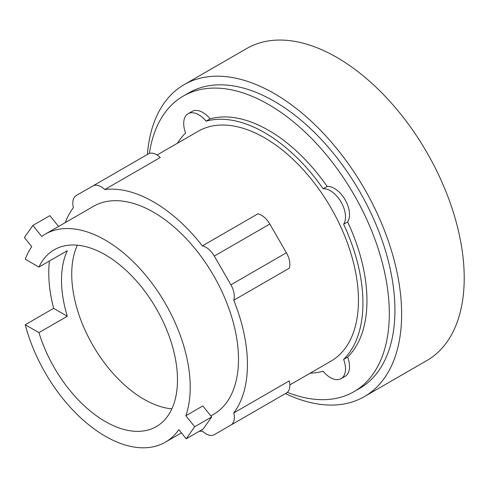 <?xml version="1.0" encoding="UTF-8"?>
<svg xmlns="http://www.w3.org/2000/svg" width="488" height="488" viewBox="0 0 488 488"><rect width="100%" height="100%" fill="white"/><g stroke="black" fill="none" stroke-linecap="round" stroke-linejoin="round"><path stroke-width="0.73" d="M77.36 245.189A102.084 58.938 -120 0 0 143.917 399.233A102.084 58.938 -120 0 0 171.861 408.865M58.578 226.469L49.88 215.641L32.891 225.45L24.4 237.534L31.757 246.684A120.103 69.339 -120 0 0 25.26 259.189L38.93 267.082A102.084 58.938 60 0 1 54.26 249.764A102.084 58.938 60 0 1 105.298 254.821A102.084 58.938 60 0 1 171.989 344.778A102.084 58.938 60 0 1 156.343 426.585A102.084 58.938 60 0 1 105.298 421.528A102.084 58.938 60 0 1 38.93 332.627L25.26 324.733L53.643 308.349A120.103 69.339 60 0 1 49.41 261.031M38.93 267.082L67.313 250.698A102.084 58.938 -120 0 0 67.313 316.242L38.93 332.627M211.676 416.929L194.694 426.732L185.855 415.733L202.837 405.931L211.676 416.929L203.185 429.007L186.202 438.816L194.694 426.732M185.855 415.733A120.103 69.339 -120 0 0 105.298 240.114A120.103 69.339 -120 0 0 45.25 234.161A120.103 69.339 -120 0 0 41.73 236.448L32.891 225.45M53.643 308.349L67.313 316.242M25.26 324.733A120.103 69.339 -120 0 0 105.298 436.235A120.103 69.339 -120 0 0 165.353 442.183A120.103 69.339 -120 0 0 178.846 429.666L186.202 438.816M233.752 300.248L289.268 268.199A16.592 9.577 -120 0 0 286.407 252.772L269.815 224.029A16.592 9.577 -120 0 0 257.884 213.842L202.374 245.891A16.592 9.577 60 0 1 214.305 256.078L230.897 284.821A16.592 9.577 60 0 1 233.752 300.248A132.742 76.64 60 0 1 233.752 412.946L289.268 380.89A16.592 9.577 -120 0 1 286.407 393.017L269.815 402.6A16.592 9.577 -120 0 1 269.772 402.624M65.258 222.613A132.742 76.64 60 0 1 73.389 207.662A16.592 9.577 60 0 1 76.25 195.536L148.358 153.909A16.592 9.577 -120 0 1 160.29 157.496L104.774 189.545A132.742 76.64 60 0 1 153.574 201.922A132.742 76.64 60 0 1 202.374 245.891M45.25 234.161L93.525 206.296A120.103 69.339 60 0 1 153.574 212.243A120.103 69.339 60 0 1 232.032 318.078A120.103 69.339 60 0 1 213.622 414.312L210.859 415.91M214.305 434.649L269.815 402.6L214.305 434.649A16.592 9.577 60 0 1 202.374 431.063A132.742 76.64 60 0 1 199.098 431.368M233.752 412.946A16.592 9.577 60 0 1 230.897 425.072L286.407 393.017M148.358 153.909L92.842 185.959A16.592 9.577 60 0 1 104.774 189.545M157.093 154.995L198.232 131.242A132.742 76.64 60 0 1 264.6 137.817A132.742 76.64 60 0 1 351.317 254.791A132.742 76.64 60 0 1 330.974 361.163L289.835 384.91M285.419 393.59A180.145 104.005 -120 0 0 364.329 396.634L426.902 360.51A180.145 104.005 -120 0 0 454.517 216.16A180.145 104.005 -120 0 0 336.836 57.413A180.145 104.005 -120 0 0 246.763 48.489L184.183 84.619A180.145 104.005 -120 0 0 147.364 154.476M177.504 143.21A139.062 80.288 60 0 1 185.58 133.004A21.332 12.316 60 0 1 188.118 113.728A21.332 12.316 60 0 1 206.076 121.17A139.062 80.288 60 0 1 264.6 132.657A139.062 80.288 60 0 1 323.123 188.746A21.332 12.316 60 0 1 341.088 202.044A21.332 12.316 60 0 1 343.625 224.248A139.062 80.288 60 0 1 343.625 359.4A21.332 12.316 60 0 1 341.088 378.676A21.332 12.316 60 0 1 323.123 371.24A139.062 80.288 60 0 1 310.246 373.125M364.329 396.634A180.145 104.005 -120 0 0 391.937 252.284A180.145 104.005 -120 0 0 274.256 93.543A180.145 104.005 -120 0 0 184.183 84.619M323.123 188.746L327.149 186.422A21.332 12.316 60 0 1 345.108 199.72A21.332 12.316 60 0 1 347.645 221.924L343.625 224.248M188.118 113.728L192.138 111.404A21.332 12.316 60 0 1 210.102 118.846A139.062 80.288 60 0 1 268.626 130.333A139.062 80.288 60 0 1 327.149 186.422M210.102 118.846L206.076 121.17M343.625 359.4L347.645 357.082A21.332 12.316 60 0 1 345.108 376.358L341.088 378.676M347.645 221.924A139.062 80.288 60 0 1 347.645 357.082M149.401 153.439A170.672 98.533 60 0 1 183.293 96.075L188.923 92.824A170.672 98.533 60 0 1 274.256 101.278A170.672 98.533 60 0 1 385.752 251.674A170.672 98.533 60 0 1 359.589 388.43L353.959 391.681A170.672 98.533 60 0 1 287.334 392.352M183.293 96.075A170.672 98.533 60 0 1 268.626 104.53A170.672 98.533 60 0 1 380.121 254.925A170.672 98.533 60 0 1 353.959 391.681M214.305 256.078L269.815 224.029M230.897 284.821L286.407 252.772M181.438 432.893L165.353 442.183"/></g></svg>
